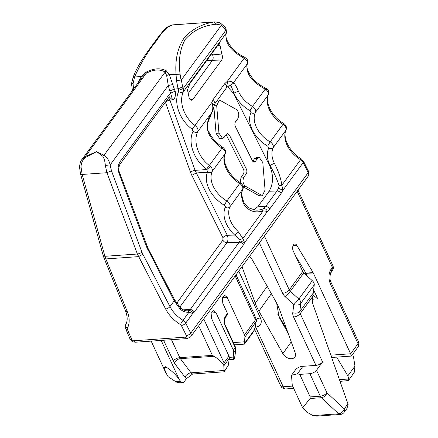 <?xml version="1.0" encoding="UTF-8"?>
<svg xmlns="http://www.w3.org/2000/svg" width="438" height="438" viewBox="0 0 438 438"><rect width="100%" height="100%" fill="white"/><g stroke="black" fill="none" stroke-linecap="round" stroke-linejoin="round"><path stroke-width="0.66" d="M206.725 60.537L212.452 60.334C213.377 58.741 213.416 56.924 212.561 54.881L211.872 53.502L212.561 54.881L221.792 54.016L219.624 43.291L218.759 44.09L189.95 83.461L187.469 89.817L189.282 98.441L191.461 100.203L192.895 99.377L221.705 60.006C222.646 58.265 222.674 56.267 221.792 54.016M221.705 60.006L212.452 60.334L187.858 93.94L212.452 60.334C213.383 58.747 213.416 56.929 212.561 54.881L210.738 55.051M218.951 133.168L222.526 138.326L224.152 137.313L226.424 134.203L227.514 133.53L229.359 134.97L246.326 168.986C247.098 170.825 247.065 172.457 246.227 173.891L243.95 177.001C242.323 180.642 242.816 183.719 245.428 186.238L261.338 195.129L262.482 195.403L265.067 190.037L262.8 162.493L259.225 157.341L257.599 158.348L255.321 161.458L254.237 162.131L252.392 160.697L235.425 126.681C234.653 124.841 234.686 123.204 235.524 121.775L237.801 118.665C239.427 115.024 238.934 111.947 236.323 109.429L220.413 100.532L219.268 100.264L216.684 105.629L218.951 133.168L216.054 133.371L219.662 138.523M242.011 266.654L255.244 303.222A51.569 35.308 36.2 0 0 258.913 311.155L282.866 353.652L291.243 341.875M276.635 303.052L279.159 317.315L288.084 333.154M249.512 256.411A7.534 5.157 36.2 0 1 251.981 259.269L275.929 301.766A51.569 35.308 36.2 0 1 279.597 309.704L295.19 352.787A7.534 5.157 36.2 0 1 294.785 357.156A7.534 5.157 36.2 0 1 288.899 358.394A7.534 5.157 36.2 0 1 282.866 353.652M286.523 328.845L277.719 314.123M340.041 381.378L348.456 380.545L354.194 372.475L354.961 366.13L353.411 356.373L352.541 354.495M348.456 380.545L348.79 378.996L347.849 375.848L336.641 357.112M346.869 408.61L348.117 404.498L347.925 403.841L312.973 304.279A7.046 3.991 -94 0 1 312.666 297.61L314.249 284.924A5.283 3.619 36.2 0 0 312.278 280.665L303.769 272.896A3.52 2.414 36.2 0 1 302.724 271.505L293.246 250.996A4.402 2.497 86 0 1 292.803 246.49A4.402 2.497 86 0 1 294.834 244.01A4.402 2.497 86 0 1 296.794 245.346L313.11 272.611A3.52 1.993 86 0 1 313.307 272.983L350.635 353.778L351.342 356.078M312.967 295.141L317.791 298.875L312.382 299.253M322.582 361.985L316.515 370.274C314.867 372.18 312.661 373.318 309.896 373.685L299.762 374.397L297.413 373.849L302.926 366.316L315.962 365.396C318.727 365.029 320.934 363.896 322.582 361.985L300.211 313.581L312.891 296.252M309.896 373.685L320.298 396.198A5.283 2.995 86 0 0 321.344 397.709L338.673 413.8L312.918 415.607L316.822 416.1L340.271 414.452A5.283 2.995 -94 0 1 338.673 413.8A5.283 3.723 -47.1 0 0 344.246 408.873A5.283 3.619 36.2 0 1 344.64 410.209A5.283 3.619 36.2 0 1 344.164 412.3L346.984 408.451M312.918 415.607L307.859 412.667L302.68 407.86L292.261 385.303L291.5 375.284L297.413 373.849M291.5 375.284L295.278 370.121A17.613 12.061 36.2 0 1 302.926 366.316M302.68 407.86L310.088 398.503L310.164 396.91L299.762 374.397M313.11 272.611L305.866 273.12L304.558 273.619M313.307 272.983L305.768 273.317M131.526 83.565L133.185 77.126C136.185 68.843 142.251 58.878 149.533 49.001L163.303 30.611C165.684 27.797 168.663 25.913 172.244 24.971L173.147 24.835L172.244 24.971M133.579 89.013L133.048 83.724L131.531 83.592M133.289 77.488L134.57 76.973C141.052 62.601 148.378 50.545 156.541 40.8C162.312 31.503 167.688 26.203 172.676 24.906L214.122 21.993C202.81 23.74 193.076 28.689 184.929 36.836C177.943 46.592 174.976 58.999 176.021 74.06L176.498 80.669L181.321 79.968L221.185 25.492L221.31 25.114L216.662 24.21L214.122 21.993L214.905 21.9M133.048 83.724L134.57 76.973L141.304 76.502L137.39 83.8M176.498 80.669L178.074 88.788L174.329 89.056L169.287 74.537L166.183 70.693C160.363 67.813 153.705 68.279 146.221 72.1L141.304 76.502L142.219 77.214L82.092 159.377C80.849 160.461 79.99 163.029 79.519 167.092L80.499 173.842L103.237 255.699L104.912 256.301L105.832 258.935L138.517 256.635L142.854 254.21L141.928 252.118A3.52 1.068 159.5 0 1 137.384 254.018L165.63 309.031A3.52 1.511 -27.4 0 0 169.966 306.605L142.854 254.21M216.662 24.21C203.894 25.212 193.421 30.26 185.241 39.36C180.04 48.547 178.321 60.159 180.084 74.197L169.287 74.537L166.659 75.495L164.978 71.931C159.646 68.98 153.409 69.418 146.265 73.25L142.219 77.214M146.221 72.1L146.265 73.25L85.284 156.58L82.092 159.377M166.183 70.693L103.998 155.266L96.59 151.636L85.284 156.58L85.388 157.527C82.568 159.897 81.123 163.084 81.046 167.081L80.077 167.059M173.141 24.835L214.916 21.9L220.062 22.71L221.31 25.114M181.332 325.489L186.358 335.557A3.52 1.544 -26.5 0 0 190.722 333.187L185.701 323.118A3.52 1.544 153.5 0 1 181.332 325.489A1.763 1.205 36.2 0 0 180.451 324.553A3.52 0.301 -58.4 0 1 183.046 320.304A5.283 3.619 36.2 0 1 185.701 323.118L192.682 313.575L194.242 312.13L243.523 244.793L244.59 242.636L242.898 238.507L238.058 231.461A3.52 0.482 133.6 0 1 234.609 235.053A29.943 20.504 36.2 0 1 225.269 207.251A1.763 1.205 36.2 0 0 224.289 205.28A3.52 0.312 -58.6 0 1 226.873 201.026A26.422 18.089 36.2 0 1 212.025 171.822C210.924 172.977 209.402 173.103 207.459 172.189L206.917 169.528L210.525 166.413L209.331 165.444L206.539 169.178C193.914 160.138 187.579 142.432 193.01 131.422C195.03 132.588 196.613 132.654 197.762 131.624C198.43 129.402 197.511 127.348 195.003 125.471C183.905 117.253 178.589 101.589 183.402 91.723L183.215 88.531L225.909 30.184A3.52 1.938 -34.3 0 0 225.97 28.508L225.137 27.282L220.062 22.71M225.137 27.282L225.072 28.963L225.909 30.184L226.282 33.124L226.539 32.631L225.97 28.508M213.322 99.273L215.02 103.494L214.138 105.476L211.762 102.569L213.322 99.273L224.694 83.735L227.421 81.167L244.377 57.92M224.694 83.735A3.52 2.414 36.2 0 1 226.391 87.95L228.165 86.374L231.083 85.043L233.021 83.439C234.111 82.547 235.885 85.109 238.338 91.131C241.135 97.389 245.849 102.503 252.485 106.472L265.187 89.117C251.313 81.512 245.357 73.113 247.311 63.915C247.848 61.867 246.808 59.984 244.18 58.265C230.344 50.693 224.382 42.311 226.282 33.124L183.402 91.723C182.252 92.752 180.664 92.686 178.644 91.531C173.278 102.547 179.618 120.187 192.211 129.199L211.762 102.569C213.038 105.498 213.136 108.673 212.052 112.101C207.53 118.879 206.232 125.635 208.165 132.369C210.963 138.622 215.589 143.861 222.033 148.088A5.283 3.619 36.2 0 1 224.973 153.99C221.097 162.378 227.984 176.3 239.679 183.527A5.283 3.619 36.2 0 1 242.619 189.435C240.867 193.853 241.338 198.89 244.048 204.551C248.828 211.28 255.195 213.372 263.15 210.831L267.426 211.428L269.677 209.046L281.048 193.508L282.893 190.295L281.858 185.269L300.556 159.717A3.52 0.301 -58.4 0 1 301.322 158.895L303.512 161.261A3.52 1.544 153.5 0 1 303.211 162.531A5.283 3.619 -143.8 0 0 300.556 159.717A26.422 18.089 -143.8 0 1 285.921 130.261A5.283 3.619 -143.8 0 0 282.975 124.359A26.422 18.089 36.2 0 1 268.127 95.156L268.401 94.608M228.165 86.374L227.421 81.167C230.908 81.096 232.775 81.851 233.021 83.439L247.563 63.433C248.056 62.672 247.952 61.424 247.251 59.694C247.388 59.426 246.528 58.626 244.672 57.296C229.468 50.162 223.637 36.08 226.539 32.631M230.459 85.18C230.651 84.824 231.828 87.534 233.991 93.31C237.161 100.401 242.499 106.204 249.999 110.721L252.485 106.472A5.283 3.619 36.2 0 1 255.431 112.374L268.253 94.854C268.795 93.239 268.193 91.624 266.441 89.998L265.187 89.117L265.384 88.766M266.441 89.998L266.643 88.733L265.68 88.142C250.405 80.975 244.628 66.844 247.563 63.433M180.084 74.197L181.047 80.138M173.026 84.518L168.263 85.509L166.659 75.495M175.238 91.476L174.329 89.056L169.785 90.951L170.694 93.376A3.52 1.068 159.5 0 1 175.238 91.476C175.83 96.125 174.915 98.933 172.495 99.891L170.694 93.376L169.013 94.8L169.21 96.979M102.853 156.3C104.2 158.375 105.021 161.403 105.317 165.372L110.135 164.945C109.089 160.401 107.047 157.171 103.998 155.266L102.853 156.3L96.59 151.636L85.388 157.527M268.127 95.156L268.467 94.471C269.167 92.095 268.565 90.179 266.643 88.733M125.575 310.98L104.085 258.19A3.52 1.719 -22.2 0 0 105.832 258.935L127.321 311.725A29.943 20.504 36.2 0 1 127.327 328.286A3.52 2.557 28.6 0 1 125.75 324.531C126.56 323.009 128.569 319.335 125.575 310.98A3.52 1.719 -22.2 0 0 127.321 311.725M81.046 167.081L82.169 174.45A3.52 1.276 164.5 0 1 80.499 173.842M169.271 96.973L172.495 99.891L169.911 100.176L195.069 170.36L206.917 169.528L206.539 169.178M212.019 112.15L197.762 131.624C192.868 141.485 198.283 157.341 209.331 165.444L222.033 148.088C222.92 147.004 223.106 147.037 222.581 148.192M182.646 86.943L183.215 88.531L178.644 90.381L178.074 88.788L182.646 86.943L181.321 79.968M249.999 110.721L250.985 112.686C252.89 113.584 254.369 113.475 255.431 112.374C251.226 121.2 258.135 135.096 270.175 141.852A5.283 3.619 36.2 0 1 273.12 147.754C271.204 152.391 271.604 157.532 274.314 163.188C278.354 170.913 280.868 178.271 281.858 185.269L279.088 185.608C276.832 178.863 273.816 172.172 270.043 165.537L274.314 163.188M105.317 165.372L106.927 172.709L111.471 170.809L141.928 252.118M212.025 171.822L212.156 171.51C211.045 172.649 209.517 172.731 207.568 171.751M210.525 166.413C212.167 168.176 212.715 169.878 212.156 171.51L225.192 153.607C226.276 151.8 225.499 149.697 222.854 147.299C216.64 143.242 212.052 138.288 209.085 132.435L208.461 131.093L208.165 132.369M194.242 312.13A3.52 2.414 -143.8 0 0 190.185 309.589L189.167 310.52C190.869 310.646 192.041 311.664 192.682 313.575L188.997 312.174C185.717 312.508 182.766 311.473 180.149 309.064L174.165 300.873L169.966 306.605A26.422 18.089 36.2 0 0 183.046 320.304L188.997 312.174L187.59 310.838C185.296 310.991 182.98 310.06 180.648 308.045L174.472 299.608A3.52 1.506 152.7 0 1 174.165 300.873L146.314 246.397L119.125 173.558A3.52 1.062 -20.5 0 0 119.601 172.681L148.049 248.384A3.52 1.506 152.7 0 1 147.743 249.644M227.618 86.735L233.509 93.36L238.338 91.131M253.865 209.901L257.725 206.785L269.096 191.242C273.476 183.768 273.646 175.216 269.622 165.575L233.509 93.36M268.675 148.066L267.689 146.1L270.175 141.852L282.975 124.359A3.52 0.312 -58.6 0 1 283.742 123.538C286.085 125.038 286.885 127.157 286.129 129.894A3.52 2.535 -156.9 0 1 285.921 130.261L273.12 147.754C272.058 148.86 270.58 148.964 268.675 148.066C266.518 153.3 266.972 159.12 270.043 165.537L269.622 165.575M176.689 303.271L222.882 240.144A3.52 2.414 -143.8 0 0 226.939 242.69C228.209 240.55 228.324 238.091 227.295 235.316A3.52 1.544 -26.5 0 0 222.931 237.692L191.833 175.353L196.197 172.977L207.459 172.189A29.943 20.504 36.2 0 0 224.289 205.28M165.405 102.191L190.497 172.211A3.52 1.1 160.3 0 1 195.069 170.36L227.295 235.316L234.609 235.053L239.947 239.608L240.09 240.955L190.185 309.589L183.15 309.836M180.149 309.064L180.648 308.045M257.599 158.348L254.702 158.556L252.726 161.25M254.702 158.556L256.323 157.543L257.834 158.063M259.586 195.605L258.442 195.332L243.15 186.785M246.227 173.891L243.325 174.094L241.053 177.204L240.238 182.575M243.325 174.094C244.163 172.66 244.196 171.028 243.429 169.188L226.123 134.619M213.864 106.779L216.054 133.371M217.155 100.576L217.516 100.74L217.007 100.773M269.096 191.242L276.991 190.963L278.541 188.258L279.088 185.608M278.541 188.258L282.893 190.295L303.211 162.531L308.232 172.599A3.52 1.544 153.5 0 0 308.538 171.329C309.348 172.775 309.244 174.39 308.226 176.175A5.283 3.619 -143.8 0 0 308.232 172.599L190.722 333.187A5.283 3.619 36.2 0 1 190.716 336.756L308.226 176.175M257.314 210.163L261.541 209.588L263.72 208.51C265.439 208.625 266.676 209.599 267.426 211.428L244.59 242.636L240.09 240.955M164.502 367.63L166.752 367.471L165.038 366.551L164.502 367.63L165.444 371.993L168.088 376.664L175.873 381.75L180.626 381.416L179.268 379.609L161.162 340.414M166.752 367.471C172.134 371.123 176.306 375.169 179.268 379.609M192.474 374.145L186.413 378.667L184.283 381.569A5.283 2.995 -94 0 1 182.684 382.582A5.283 2.995 -94 0 1 180.626 381.416M198.721 325.812L212.375 355.36L214.089 356.28C218.091 358.821 221.321 361.689 223.769 364.887L224.032 370.499L191.039 372.82A5.283 3.28 143.1 0 0 185.006 377.233A10.567 5.984 -94 0 0 186.413 378.667M203.747 318.952L224.026 362.834L223.769 364.887M227.07 315.114L227.486 313.444L222.805 303.32L222.296 298.136L224.634 295.289L227.169 297.364L222.411 297.698M234.407 344.865L244.409 344.137L244.897 337.036A5.283 3.619 36.2 0 0 244.492 334.862L227.169 297.364M224.026 362.834L228.954 356.099L211.625 318.601L211.111 313.416L213.448 310.569L215.983 312.644L211.231 312.978M234.669 358.394L233.695 359.406L233.136 357.101L233.717 352.316A5.283 3.619 -143.8 0 0 233.312 350.143L215.983 312.644M236.027 274.834L253.832 313.373L256.493 320.173L254.494 329.765L253.471 331.752L244.409 344.137M244.492 334.862L255.485 319.839L256.493 320.173M189.167 310.52L187.776 310.832M261.541 209.588L263.15 210.831L242.898 238.507L239.947 239.608M240.227 183.637C240.747 182.482 240.566 182.443 239.679 183.527L226.873 201.026A5.283 3.619 36.2 0 1 229.819 206.928A3.52 2.535 -156.9 0 1 225.269 207.251M225.192 153.607C221.562 160.587 228.198 175.32 240.5 182.745C243.145 185.137 243.922 187.24 242.838 189.052L229.819 206.928A26.422 18.089 36.2 0 0 238.058 231.461M242.838 189.052C241.207 192.725 241.71 197.467 244.349 203.281L248.094 207.596L255.234 210.087L257.002 210.169M185.006 377.233L174.351 363.058A5.283 3.28 143.1 0 1 180.379 358.651L191.039 372.82A5.283 2.995 -94 0 0 193.092 373.986L224.136 371.802L228.203 365.692L229.353 358.273A5.283 3.619 36.2 0 0 228.954 356.099M182.684 382.582L179.881 382.779L177.182 382.423L175.873 381.75M224.185 371.78L224.032 370.499M255.321 161.458L253.044 161.617M216.684 105.629L214.072 105.81M229.359 134.97L226.457 135.172M243.95 177.001L241.053 177.204M245.428 186.238L243.09 186.402M255.277 326.409A5.283 2.995 -94 0 1 255.65 327.093A10.567 7.238 -143.8 0 0 260.402 317.955L238.754 271.111M260.402 317.955A5.283 2.425 -24.8 0 0 256.208 319.335M292.633 386.108L283.227 386.77L255.65 327.093A5.283 2.425 155.2 0 1 255.13 327.109M283.227 386.77A5.283 2.425 155.2 0 1 280.703 385.878A5.283 5.283 0 0 0 285.872 388.933A5.283 2.995 -94 0 1 283.227 386.77M258.913 311.155L271.363 293.657M255.244 303.222L267.207 286.282M348.79 378.996L339.434 379.653M330.838 355.169L350.635 353.778L358.027 343.677A5.283 3.619 -143.8 0 1 357.95 347.104L351.418 356.028M306.063 273.493L307.262 276.082M313.646 289.901L317.791 298.875M332.311 270.87L330.986 272.682C330.904 271.095 328.845 278.869 330.904 282.088A5.283 2.425 155.2 0 1 330.455 283.999A10.567 5.984 -94 0 1 331.062 269.26L332.387 267.443A5.283 3.619 36.2 0 1 332.311 270.87A5.283 5.283 0 0 0 332.842 265.532A5.283 2.425 -24.8 0 1 332.387 267.443L297.188 191.258M259.373 242.931L282.652 293.307A8.809 6.028 -143.8 0 0 285.258 296.789A5.283 0.602 -47.6 0 0 290.312 291.286L298.82 299.05A5.283 0.602 132.4 0 1 293.772 304.558L292.787 312.65A10.567 7.238 -143.8 0 0 293.597 316.992A5.283 2.425 -24.8 0 0 300.211 313.581A5.283 3.619 36.2 0 1 299.811 311.407L313.192 293.121M264.399 236.066L289.266 289.89A5.283 2.425 155.2 0 1 282.652 293.307M347.849 375.848L354.961 366.13M316.515 370.274L326.918 392.787A5.283 2.425 155.2 0 1 320.298 396.198L310.164 396.91M347.925 403.841L344.246 408.873L326.918 392.787A5.283 3.723 -47.1 0 1 321.344 397.709L310.088 398.503M302.724 271.505L289.266 289.89A3.52 2.414 -143.8 0 0 290.312 291.286L303.769 272.896M285.258 296.789L293.772 304.558A5.283 3.597 -173.1 0 0 300.791 303.315L314.249 284.924M312.278 280.665L298.82 299.05A5.283 3.619 -143.8 0 1 300.791 303.315L299.811 311.407A5.283 3.597 -173.1 0 1 292.787 312.65M293.082 245.603L296.794 245.346M305.866 273.12L295.354 255.546M357.95 347.104A5.283 5.283 0 0 0 358.481 341.766A5.283 2.425 155.2 0 1 358.027 343.677L330.455 283.999M293.597 316.992L315.962 365.396M330.986 272.682A5.283 3.619 -143.8 0 0 331.062 269.26M261.338 195.129L258.442 195.332M246.326 168.986L243.429 169.188M225.072 28.963L221.185 25.492M193.01 131.422L192.211 129.199M178.644 91.531L178.644 90.381M111.471 170.809L110.135 164.945L168.263 85.509L169.785 90.951M82.169 174.45L104.912 256.301L137.384 254.018L106.927 172.709L82.169 174.45M165.761 101.704A3.52 1.1 160.3 0 1 169.911 100.176A5.283 3.055 83.7 0 0 168.52 97.931M169.013 94.8L119.881 161.945C117.904 165.126 117.652 168.997 119.125 173.558M217.724 45.503L220.057 45.284M189.939 99.481L192.895 99.377M186.358 335.557A1.763 1.205 36.2 0 1 185.592 337.129L133.771 340.775A1.763 1.205 36.2 0 1 131.641 339.406L127.338 329.288A1.763 1.205 36.2 0 1 127.327 328.286M180.451 324.553A29.943 20.504 36.2 0 1 165.63 309.031M190.497 172.211L191.833 175.353M222.882 240.144L222.931 237.692M146.314 246.397L146.79 245.521M119.881 161.945L119.897 164.376C118.572 167.623 118.474 170.393 119.601 172.681M250.985 112.686C246.233 122.684 254.133 138.474 267.689 146.1M127.338 329.288A3.52 1.686 157 0 1 125.613 328.593L125.75 324.531M133.771 340.775A3.52 1.993 86 0 0 135.534 342.215L133.415 341.925C132.369 341.038 132.873 342.883 129.916 338.711A3.52 1.686 -23 0 0 131.641 339.406M135.534 342.215L187.355 338.574A3.52 1.993 -94 0 1 185.592 337.129M243.523 244.793C242.57 243.178 241.212 242.329 239.466 242.247L226.939 242.69L179.788 307.131M269.677 209.046A3.52 2.414 -143.8 0 0 265.62 206.501L276.991 190.963C278.743 191.045 280.096 191.893 281.048 193.508M263.72 208.51L265.62 206.501L257.725 206.785M174.351 363.058L163.555 340.244M171.493 339.691L179.794 357.654A5.283 2.425 155.2 0 0 173.174 361.065M212.375 355.36L179.794 357.654A5.283 2.995 -94 0 0 180.379 358.651L214.089 356.28M233.312 350.143L235.206 347.553L225.181 325.861A7.046 3.991 -94 0 1 225.592 316.033L227.486 313.444M255.485 319.839L235.206 275.956M244.349 203.281L244.048 204.551M233.136 357.101L229.337 357.364M244.316 341.815L233.355 342.587M223.933 365.681L229.353 358.273M235.359 346.918A1.763 0.81 155.2 0 1 235.206 347.553A5.283 3.619 36.2 0 1 235.611 349.727A1.763 1.199 6.9 0 0 235.775 349.316L235.359 346.918L225.335 325.226A1.763 0.81 155.2 0 1 225.181 325.861M225.335 325.226C224.125 323.239 224.201 320.556 225.565 317.172A1.763 1.205 -143.8 0 0 225.592 316.033M244.897 337.036L256.383 321.339M233.717 352.316L235.611 349.727L234.505 358.853M244.355 343.622L254.494 329.765M224.125 371.26L228.203 365.692M254.598 329.387L280.703 385.878M332.842 265.532L298.004 190.141M331.643 357.463L351.358 356.078M293.684 388.386L285.872 388.933M340.271 414.452A5.283 5.283 0 0 0 344.164 412.3M330.904 282.088L358.481 341.766M222.488 138.326L219.602 138.528M259.263 157.335L256.361 157.543M149.763 48.689L159.268 35.702M132.418 90.6L131.526 83.62M268.467 94.471L268.352 94.75C264.88 101.129 270.837 116.086 283.742 123.538M103.237 255.693L104.085 258.19M215.02 103.494L226.391 87.95M286.129 129.894C282.461 136.169 288.264 151.307 301.322 158.895M303.512 161.261L308.538 171.329M148.055 248.384L174.472 299.608M119.897 164.376L169.03 97.231M214.138 105.476C213.547 108.591 212.852 110.814 212.052 112.133L207.826 122.585C207.508 128.006 207.721 130.842 208.461 131.093M129.916 338.711L125.613 328.593M187.355 338.574L190.716 336.756M165.444 371.993L151.176 341.114M193.092 373.986L192.413 374.172M225.565 317.172L227.18 314.966M233.695 359.406L229.178 359.729M235.775 349.316L234.675 358.394"/></g></svg>
